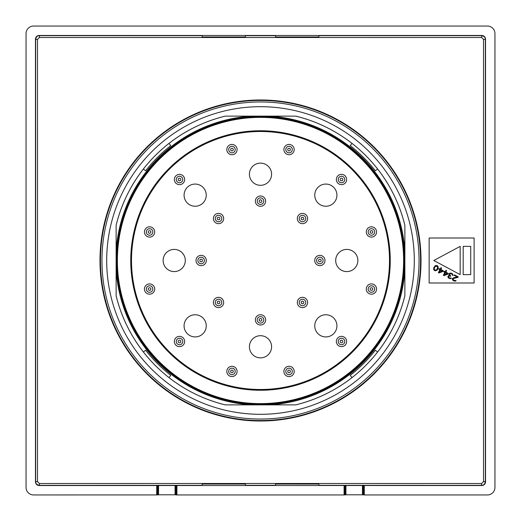 <?xml version="1.0" encoding="UTF-8"?>
<svg xmlns="http://www.w3.org/2000/svg" width="521" height="521" viewBox="0 0 521 521"><rect width="100%" height="100%" fill="white"/><g stroke="black" fill="none" stroke-linecap="round" stroke-linejoin="round"><path stroke-width="0.78" d="M230.562 404.869L228.673 404.869L230.562 404.869M290.438 404.869L292.327 404.869L290.438 404.869M292.066 411.036L291.102 411.238M291.057 411.245L290.998 411.258C270.666 415.309 250.334 415.309 230.002 411.258M411.258 290.998L410.867 292.848L411.258 290.998C415.309 270.666 415.309 250.334 411.258 230.002L410.867 228.152M404.869 230.562L404.869 290.438M228.693 110.016L230.002 109.742M292.848 110.133L290.998 109.742M230.562 116.131L290.438 116.131M377.458 169.123L377.614 168.999C390.665 185.821 399.757 204.564 404.869 225.228L404.869 295.772C399.757 316.436 390.665 335.179 377.614 352.001L375.354 350.236A145.756 145.756 -166.6 0 1 350.236 375.354L352.001 377.614C335.179 390.665 316.436 399.757 295.772 404.869L225.228 404.869A148.615 148.615 -145.8 0 1 116.131 295.772L116.131 225.228C121.243 204.564 130.335 185.821 143.386 168.999L143.542 169.123M404.869 295.772A148.615 148.615 -145.8 0 1 295.772 404.869L225.228 404.869C204.564 399.757 185.821 390.665 168.999 377.614L170.764 375.354A145.756 145.756 -166.6 0 1 145.646 350.236L143.386 352.001C130.335 335.179 121.243 316.436 116.131 295.772L116.131 225.228A148.615 148.615 -145.8 0 1 225.228 116.131L295.772 116.131C316.436 121.243 335.179 130.335 352.001 143.386A148.615 148.615 34.2 0 1 377.614 168.999L375.354 170.764A145.756 145.756 -166.6 0 0 350.236 145.646L352.001 143.386M404.869 269.943A144.682 144.682 -145.8 0 1 270.165 404.856M269.943 116.131A144.682 144.682 -145.8 0 1 404.856 250.835M116.131 251.057A144.682 144.682 -145.8 0 1 250.835 116.144M251.057 404.869A144.682 144.682 -145.8 0 1 116.144 270.165M168.999 143.386L170.764 145.646A145.756 145.756 -166.6 0 0 145.646 170.764L143.386 168.999A148.615 148.615 34.2 0 1 168.999 143.386C185.821 130.335 204.564 121.243 225.228 116.131M295.772 116.131A148.615 148.615 -145.8 0 1 404.869 225.228M410.984 292.307L410.867 292.848M116.131 292.327L116.131 290.438L116.131 292.327M110.133 292.848L109.742 290.998L110.133 292.848M110.133 228.152L109.742 230.002L110.133 228.152M116.131 228.673L116.131 230.562L116.131 228.673M109.742 230.002C105.691 250.334 105.691 270.666 109.742 290.998M322.147 401.417A153.812 153.812 -166.6 0 0 351.714 136.658A153.812 153.812 -166.6 0 0 107.639 243.431A153.812 153.812 -166.6 0 0 322.147 401.417M166.375 268.341A11.091 11.091 0 0 0 184.922 263.372A11.091 11.091 0 0 0 171.344 249.787A11.091 11.091 0 0 0 166.375 268.341M252.659 182.057A11.091 11.091 0 0 0 271.213 177.088A11.091 11.091 0 0 0 257.628 163.503A11.091 11.091 0 0 0 252.659 182.057M338.943 268.341A11.091 11.091 0 0 0 357.497 263.372A11.091 11.091 0 0 0 343.912 249.787A11.091 11.091 0 0 0 338.943 268.341M252.659 354.625A11.091 11.091 0 0 0 271.213 349.656A11.091 11.091 0 0 0 257.628 336.078A11.091 11.091 0 0 0 252.659 354.625M187.326 203.001A11.091 11.091 0 0 0 205.873 198.032A11.091 11.091 0 0 0 192.295 184.454A11.091 11.091 0 0 0 187.326 203.001M187.326 333.674A11.091 11.091 0 0 0 205.873 328.705A11.091 11.091 0 0 0 192.295 315.127A11.091 11.091 0 0 0 187.326 333.674M317.999 203.001A11.091 11.091 0 0 0 336.546 198.032A11.091 11.091 0 0 0 322.968 184.454A11.091 11.091 0 0 0 317.999 203.001M262.805 322.16A3.263 3.263 0 0 1 258.195 322.16A3.263 3.263 0 0 1 258.195 317.55A3.263 3.263 0 0 1 262.805 317.55A3.263 3.263 0 0 1 262.805 322.16M261.431 318.924A1.316 1.316 0 0 0 259.23 319.516A1.316 1.316 0 0 0 260.839 321.131A1.316 1.316 0 0 0 261.431 318.924M262.805 203.45A3.263 3.263 0 0 1 258.195 203.45A3.263 3.263 0 0 1 258.195 198.84A3.263 3.263 0 0 1 262.805 198.84A3.263 3.263 0 0 1 262.805 203.45A3.263 3.263 0 0 0 262.805 198.84A3.263 3.263 0 0 0 258.195 198.84A3.263 3.263 0 0 0 258.195 203.45A3.263 3.263 0 0 0 262.805 203.45M261.431 200.214A1.316 1.316 0 0 0 259.23 200.8A1.316 1.316 0 0 0 260.839 202.415A1.316 1.316 0 0 0 261.431 200.214M291.35 151.878A3.263 3.263 0 0 1 286.739 151.878A3.263 3.263 0 0 1 286.739 147.267A3.263 3.263 0 0 1 291.35 147.267A3.263 3.263 0 0 1 291.35 151.878A3.263 3.263 0 0 0 291.35 147.267A3.263 3.263 0 0 0 286.739 147.267A3.263 3.263 0 0 0 286.739 151.878A3.263 3.263 0 0 0 291.35 151.878M289.976 148.641A1.316 1.316 0 0 0 287.768 149.234A1.316 1.316 0 0 0 289.383 150.849A1.316 1.316 0 0 0 289.976 148.641M181.816 181.816A3.263 3.263 0 0 1 177.205 181.816A3.263 3.263 0 0 1 177.205 177.205A3.263 3.263 0 0 1 181.816 177.205A3.263 3.263 0 0 1 181.816 181.816M180.442 178.579A1.316 1.316 0 0 0 178.234 179.165A1.316 1.316 0 0 0 179.849 180.78A1.316 1.316 0 0 0 180.442 178.579M151.878 291.35A3.263 3.263 0 0 1 147.267 291.35A3.263 3.263 0 0 1 147.267 286.739A3.263 3.263 0 0 1 151.878 286.739A3.263 3.263 0 0 1 151.878 291.35A3.263 3.263 0 0 0 151.878 286.739A3.263 3.263 0 0 0 147.267 286.739A3.263 3.263 0 0 0 147.267 291.35A3.263 3.263 0 0 0 151.878 291.35M150.504 288.113A1.316 1.316 0 0 0 148.303 288.699A1.316 1.316 0 0 0 149.918 290.314A1.316 1.316 0 0 0 150.504 288.113M234.261 373.733A3.263 3.263 0 0 1 229.65 373.733A3.263 3.263 0 0 1 229.65 369.122A3.263 3.263 0 0 1 234.261 369.122A3.263 3.263 0 0 1 234.261 373.733A3.263 3.263 0 0 0 234.261 369.122A3.263 3.263 0 0 0 229.65 369.122A3.263 3.263 0 0 0 229.65 373.733A3.263 3.263 0 0 0 234.261 373.733M232.887 370.496A1.316 1.316 0 0 0 230.686 371.082A1.316 1.316 0 0 0 232.301 372.697A1.316 1.316 0 0 0 232.887 370.496M343.795 343.795A3.263 3.263 0 0 1 339.184 343.795A3.263 3.263 0 0 1 339.184 339.184A3.263 3.263 0 0 1 343.795 339.184A3.263 3.263 0 0 1 343.795 343.795A3.263 3.263 0 0 0 343.795 339.184A3.263 3.263 0 0 0 339.184 339.184A3.263 3.263 0 0 0 339.184 343.795A3.263 3.263 0 0 0 343.795 343.795M342.421 340.558A1.316 1.316 0 0 0 340.22 341.151A1.316 1.316 0 0 0 341.835 342.766A1.316 1.316 0 0 0 342.421 340.558M373.733 234.261A3.263 3.263 0 0 1 369.122 234.261A3.263 3.263 0 0 1 369.122 229.65A3.263 3.263 0 0 1 373.733 229.65A3.263 3.263 0 0 1 373.733 234.261M372.359 231.024A1.316 1.316 0 0 0 370.151 231.617A1.316 1.316 0 0 0 371.766 233.232A1.316 1.316 0 0 0 372.359 231.024M220.832 220.832A3.263 3.263 0 0 1 216.222 220.832A3.263 3.263 0 0 1 216.222 216.222A3.263 3.263 0 0 1 220.832 216.222A3.263 3.263 0 0 1 220.832 220.832A3.263 3.263 0 0 0 220.832 216.222A3.263 3.263 0 0 0 216.222 216.222A3.263 3.263 0 0 0 216.222 220.832A3.263 3.263 0 0 0 220.832 220.832M219.458 217.596A1.316 1.316 0 0 0 217.257 218.188A1.316 1.316 0 0 0 218.872 219.803A1.316 1.316 0 0 0 219.458 217.596M304.778 304.778A3.263 3.263 0 0 1 300.168 304.778A3.263 3.263 0 0 1 300.168 300.168A3.263 3.263 0 0 1 304.778 300.168A3.263 3.263 0 0 1 304.778 304.778M303.404 301.542A1.316 1.316 0 0 0 301.197 302.128A1.316 1.316 0 0 0 302.812 303.743A1.316 1.316 0 0 0 303.404 301.542M304.778 220.832A3.263 3.263 0 0 1 300.168 220.832A3.263 3.263 0 0 1 300.168 216.222A3.263 3.263 0 0 1 304.778 216.222A3.263 3.263 0 0 1 304.778 220.832M303.404 217.596A1.316 1.316 0 0 0 301.197 218.188A1.316 1.316 0 0 0 302.812 219.803A1.316 1.316 0 0 0 303.404 217.596M220.832 304.778A3.263 3.263 0 0 1 216.222 304.778A3.263 3.263 0 0 1 216.222 300.168A3.263 3.263 0 0 1 220.832 300.168A3.263 3.263 0 0 1 220.832 304.778A3.263 3.263 0 0 1 216.222 304.778A3.263 3.263 0 0 1 216.222 300.168A3.263 3.263 0 0 1 220.832 300.168M219.458 301.542A1.316 1.316 0 0 0 217.257 302.128A1.316 1.316 0 0 0 218.872 303.743A1.316 1.316 0 0 0 219.458 301.542M343.795 181.816A3.263 3.263 0 0 1 339.184 181.816A3.263 3.263 0 0 1 339.184 177.205A3.263 3.263 0 0 1 343.795 177.205A3.263 3.263 0 0 1 343.795 181.816M342.421 178.579A1.316 1.316 0 0 0 340.22 179.165A1.316 1.316 0 0 0 341.835 180.78A1.316 1.316 0 0 0 342.421 178.579M373.733 291.35A3.263 3.263 0 0 1 369.122 291.35A3.263 3.263 0 0 1 369.122 286.739A3.263 3.263 0 0 1 373.733 286.739A3.263 3.263 0 0 1 373.733 291.35A3.263 3.263 0 0 0 373.733 286.739A3.263 3.263 0 0 0 369.122 286.739A3.263 3.263 0 0 0 369.122 291.35A3.263 3.263 0 0 0 373.733 291.35M372.359 288.113A1.316 1.316 0 0 0 370.151 288.699A1.316 1.316 0 0 0 371.766 290.314A1.316 1.316 0 0 0 372.359 288.113M291.35 373.733A3.263 3.263 0 0 1 286.739 373.733A3.263 3.263 0 0 1 286.739 369.122A3.263 3.263 0 0 1 291.35 369.122A3.263 3.263 0 0 1 291.35 373.733M289.976 370.496A1.316 1.316 0 0 0 287.768 371.082A1.316 1.316 0 0 0 289.383 372.697A1.316 1.316 0 0 0 289.976 370.496M181.816 343.795A3.263 3.263 0 0 1 177.205 343.795A3.263 3.263 0 0 1 177.205 339.184A3.263 3.263 0 0 1 181.816 339.184A3.263 3.263 0 0 1 181.816 343.795A3.263 3.263 0 0 0 181.816 339.184A3.263 3.263 0 0 0 177.205 339.184A3.263 3.263 0 0 0 177.205 343.795A3.263 3.263 0 0 0 181.816 343.795M180.442 340.558A1.316 1.316 0 0 0 178.234 341.151A1.316 1.316 0 0 0 179.849 342.766A1.316 1.316 0 0 0 180.442 340.558M151.878 234.261A3.263 3.263 0 0 1 147.267 234.261A3.263 3.263 0 0 1 147.267 229.65A3.263 3.263 0 0 1 151.878 229.65A3.263 3.263 0 0 1 151.878 234.261A3.263 3.263 0 0 0 151.878 229.65A3.263 3.263 0 0 0 147.267 229.65A3.263 3.263 0 0 0 147.267 234.261A3.263 3.263 0 0 0 151.878 234.261M150.504 231.024A1.316 1.316 0 0 0 148.303 231.617A1.316 1.316 0 0 0 149.918 233.232A1.316 1.316 0 0 0 150.504 231.024M234.261 151.878A3.263 3.263 0 0 1 229.65 151.878A3.263 3.263 0 0 1 229.65 147.267A3.263 3.263 0 0 1 234.261 147.267A3.263 3.263 0 0 1 234.261 151.878M232.887 148.641A1.316 1.316 0 0 0 230.686 149.234A1.316 1.316 0 0 0 232.301 150.849A1.316 1.316 0 0 0 232.887 148.641M203.45 262.805A3.263 3.263 0 0 1 198.84 262.805A3.263 3.263 0 0 1 198.84 258.195A3.263 3.263 0 0 1 203.45 258.195A3.263 3.263 0 0 1 203.45 262.805A3.263 3.263 0 0 0 203.45 258.195A3.263 3.263 0 0 0 198.84 258.195A3.263 3.263 0 0 0 198.84 262.805A3.263 3.263 0 0 0 203.45 262.805M202.076 259.569A1.316 1.316 0 0 0 199.869 260.161A1.316 1.316 0 0 0 201.484 261.77A1.316 1.316 0 0 0 202.076 259.569M322.16 262.805A3.263 3.263 0 0 1 317.55 262.805A3.263 3.263 0 0 1 317.55 258.195A3.263 3.263 0 0 1 322.16 258.195A3.263 3.263 0 0 1 322.16 262.805M320.786 259.569A1.316 1.316 0 0 0 318.585 260.161A1.316 1.316 0 0 0 320.2 261.77A1.316 1.316 0 0 0 320.786 259.569M362.232 362.232A143.874 143.874 0 0 0 362.232 158.768A143.874 143.874 0 0 0 158.768 158.768A143.874 143.874 0 0 0 158.768 362.232A143.874 143.874 0 0 0 362.232 362.232A143.874 143.874 0 0 0 362.232 158.768A143.874 143.874 0 0 0 158.768 158.768A143.874 143.874 0 0 0 158.768 362.232A143.874 143.874 0 0 0 362.232 362.232M351.714 169.286A128.993 128.993 0 0 1 351.714 351.714A128.993 128.993 0 0 1 169.286 351.714A128.993 128.993 0 0 1 169.286 169.286A128.993 128.993 0 0 1 351.714 169.286M333.674 317.999A11.091 11.091 0 0 0 315.127 322.968A11.091 11.091 0 0 0 328.705 336.546A11.091 11.091 0 0 0 333.674 317.999M245.437 35.474L245.437 36.971L202.122 36.971L202.122 35.474L481.769 35.467A3.764 3.764 -45 0 1 485.533 39.231L485.533 481.769A3.764 3.764 45 0 1 481.769 485.533L363.202 485.5L363.202 494.813L345.924 494.794L345.924 485.494L245.437 485.533L245.437 484.029L202.122 484.029L202.122 485.526L245.437 485.533M483.514 481.632A7517.574 65.6 90 0 1 483.514 39.368L481.632 37.486A7517.574 65.6 0 0 1 39.368 37.486L37.486 39.368A7517.574 65.6 -90 0 1 37.486 481.632L39.368 483.514A7517.574 65.6 180 0 1 481.632 483.514L483.514 481.632L485.344 481.573C484.882 484.133 483.631 485.383 481.573 485.344L481.632 483.514M37.486 39.368L35.656 39.427C36.118 36.867 37.369 35.617 39.427 35.656L39.368 37.486M364.283 485.533L364.283 494.95L487.422 494.95A7.541 7.535 45 0 0 494.95 487.422L494.95 33.578A7.541 7.535 -45 0 0 487.422 26.05L33.578 26.05A7.541 7.535 -135 0 0 26.05 33.578L26.05 487.422A7.541 7.535 135 0 0 33.578 494.95L157.466 494.924L157.466 485.526L39.231 485.533A3.764 3.764 135 0 1 35.467 481.769L35.467 39.231A3.764 3.764 -135 0 1 39.231 35.467L202.122 35.467M202.122 485.318A7515.692 65.587 0 0 0 39.427 485.344C36.867 484.882 35.617 483.631 35.656 481.573L35.467 481.769M275.563 485.526L275.563 484.029L318.878 484.029L318.878 485.526M202.122 485.533L175.824 485.5L175.824 494.813L176.906 494.95L344.094 494.95L344.094 485.533M157.466 485.526L175.824 485.5M175.076 485.494L175.076 494.794L175.824 494.813M157.466 494.924L158.547 494.794L158.547 485.494M345.924 494.794L344.094 494.95M175.076 494.794L158.547 494.794M363.202 485.5L345.924 485.494M364.283 494.95L363.202 494.813M275.563 35.474L275.563 36.971L318.878 36.971L318.878 35.474M318.878 35.682A7515.692 65.587 180 0 0 481.573 35.656C484.133 36.118 485.383 37.369 485.344 39.427L485.533 39.231M435.471 270.262L436.65 269.806L437.731 267.794L436.995 266.172L435.237 266.459L434.162 268.471L434.436 269.709L435.895 270.217L437.093 269.227L437.653 266.934L436.422 266.003M437.171 270.086L435.289 270.848L433.7 269.585L433.824 267.612L435.432 265.606L437.282 265.645L438.194 266.68L438.07 268.654L437.171 270.086M435.289 270.848L434.045 270.184L433.641 268.191L434.996 265.918L436.598 265.417M440.499 270.093L439.424 272.112L442.264 271.044L440.499 270.093L442.264 271.044L439.424 272.112M438.969 272.958L438.35 272.626L439.88 269.761L438.845 269.207L439.183 268.569L440.219 269.129L441.013 267.644L441.639 267.976L440.844 269.461L443.332 270.796L442.993 271.428L438.969 272.958L438.35 272.626L439.88 269.761L438.845 269.207L439.183 268.569M440.219 269.129L441.013 267.644M445.481 272.763L444.4 274.775L447.246 273.707L445.481 272.763L447.246 273.707L444.4 274.775M443.951 275.622L443.325 275.29L444.862 272.431L443.82 271.877L444.159 271.239L445.201 271.793L445.996 270.308L446.614 270.646L445.82 272.125L448.314 273.46L447.969 274.098L443.951 275.622L443.325 275.29L444.862 272.431L443.82 271.877L444.159 271.239M445.201 271.793L445.996 270.308M450.02 278.742L448.366 277.856L447.871 276.775L448.444 275.713L449.402 275.414L448.965 274.489L449.31 273.59L449.962 273.121L451.388 273.199L452.58 273.974L453.114 275.218L453.049 275.589L452.528 275.309L452.293 274.502L451.212 273.785L450.046 273.707L449.584 274.827L450.763 275.863L450.535 276.286L449.063 276.045L448.555 277.003L449.63 277.986L451.525 278.181L450.02 278.742L448.366 277.856L447.871 276.775L448.444 275.713L449.402 275.414L449.082 274.013L449.962 273.121L450.919 273.082M453.049 275.589L451.831 274.118L450.632 273.616M450.535 276.286L449.382 275.948M450.203 278.155L451.004 277.908M453.628 278.494L453.081 279.015L453.316 279.823L454.768 280.604L455.569 280.35L456.09 280.63L455.758 280.995L454.586 281.19L453.387 280.682L452.521 279.81L452.456 278.683L453.283 277.895L457.125 276.957L454.221 275.401L454.501 274.867L458.239 276.872L457.952 277.4L453.628 278.494M454.768 280.604L455.569 280.35M454.586 281.19L452.827 280.239L452.332 279.165L452.573 278.468L457.125 276.957L454.221 275.401L454.501 274.867M470.717 246.374L470.717 274.626L463.189 274.626L463.189 246.374L470.717 246.374M429.141 282.988L474.11 282.988L474.11 238.012L429.141 238.012L429.141 282.988M460.173 274.626L460.173 246.374L433.811 260.5L460.173 274.626M373.524 374.488A160.527 160.527 0 0 0 260.5 99.973A160.527 160.527 0 0 0 198.755 408.672A160.527 160.527 0 0 0 373.524 374.488M100.436 260.5A160.064 160.064 0 0 0 340.532 399.119A160.064 160.064 0 0 0 340.532 121.881A160.064 160.064 0 0 0 100.436 260.5M260.5 419.047A158.547 158.547 0 0 0 419.047 260.5A158.547 158.547 0 0 0 260.5 101.953A158.547 158.547 0 0 0 101.953 260.5A158.547 158.547 0 0 0 260.5 419.047M256.866 316.221A5.145 5.145 0 0 1 265.469 318.526A5.145 5.145 0 0 1 259.171 324.824A5.145 5.145 0 0 1 256.866 316.221M256.866 197.505A5.145 5.145 0 0 1 265.469 199.81A5.145 5.145 0 0 1 259.171 206.114A5.145 5.145 0 0 1 256.866 197.505M285.404 145.939A5.145 5.145 0 0 1 294.013 148.244A5.145 5.145 0 0 1 287.709 154.542A5.145 5.145 0 0 1 285.404 145.939M175.87 175.87A5.145 5.145 0 0 1 184.473 178.175A5.145 5.145 0 0 1 178.175 184.473A5.145 5.145 0 0 1 175.87 175.87M145.939 285.404A5.145 5.145 0 0 1 154.542 287.709A5.145 5.145 0 0 1 148.244 294.013A5.145 5.145 0 0 1 145.939 285.404M228.322 367.787A5.145 5.145 0 0 1 236.925 370.092A5.145 5.145 0 0 1 230.627 376.396A5.145 5.145 0 0 1 228.322 367.787M337.855 337.855A5.145 5.145 0 0 1 346.458 340.161A5.145 5.145 0 0 1 340.161 346.458A5.145 5.145 0 0 1 337.855 337.855M367.787 228.322A5.145 5.145 0 0 1 376.396 230.627A5.145 5.145 0 0 1 370.092 236.925A5.145 5.145 0 0 1 367.787 228.322M214.893 214.893A5.145 5.145 0 0 1 223.496 217.198A5.145 5.145 0 0 1 217.198 223.496A5.145 5.145 0 0 1 214.893 214.893M298.833 298.833A5.145 5.145 0 0 1 307.442 301.138A5.145 5.145 0 0 1 301.138 307.442A5.145 5.145 0 0 1 298.833 298.833M298.833 214.893A5.145 5.145 0 0 1 307.442 217.198A5.145 5.145 0 0 1 301.138 223.496A5.145 5.145 0 0 1 298.833 214.893M214.893 298.833A5.145 5.145 0 0 1 223.496 301.138A5.145 5.145 0 0 1 217.198 307.442A5.145 5.145 0 0 1 214.893 298.833M337.855 175.87A5.145 5.145 0 0 1 346.458 178.175A5.145 5.145 0 0 1 340.161 184.473A5.145 5.145 0 0 1 337.855 175.87M367.787 285.404A5.145 5.145 0 0 1 376.396 287.709A5.145 5.145 0 0 1 370.092 294.013A5.145 5.145 0 0 1 367.787 285.404M285.404 367.787A5.145 5.145 0 0 1 294.013 370.092A5.145 5.145 0 0 1 287.709 376.396A5.145 5.145 0 0 1 285.404 367.787M175.87 337.855A5.145 5.145 0 0 1 184.473 340.161A5.145 5.145 0 0 1 178.175 346.458A5.145 5.145 0 0 1 175.87 337.855M145.939 228.322A5.145 5.145 0 0 1 154.542 230.627A5.145 5.145 0 0 1 148.244 236.925A5.145 5.145 0 0 1 145.939 228.322M228.322 145.939A5.145 5.145 0 0 1 236.925 148.244A5.145 5.145 0 0 1 230.627 154.542A5.145 5.145 0 0 1 228.322 145.939M197.505 256.866A5.145 5.145 0 0 1 206.114 259.171A5.145 5.145 0 0 1 199.81 265.469A5.145 5.145 0 0 1 197.505 256.866M316.221 256.866A5.145 5.145 0 0 1 324.824 259.171A5.145 5.145 0 0 1 318.526 265.469A5.145 5.145 0 0 1 316.221 256.866M361.698 361.698A143.119 143.119 0 0 0 297.543 122.259A143.119 143.119 0 0 0 122.259 297.543A143.119 143.119 0 0 0 361.698 361.698M168.752 352.248A129.749 129.749 0 0 1 226.922 135.173A129.749 129.749 0 0 1 385.827 294.078A129.749 129.749 0 0 1 168.752 352.248M483.514 39.368L485.344 39.427A7515.692 65.587 90 0 0 485.344 481.573L485.533 481.769M318.878 485.318A7515.692 65.587 0 0 1 481.573 485.344L481.769 485.533M37.486 481.632L35.656 481.573A7515.692 65.587 -90 0 0 35.656 39.427L35.467 39.231M202.122 35.682A7515.692 65.587 180 0 1 39.427 35.656L39.231 35.467M39.231 485.533L39.368 483.514M176.906 485.533L176.906 494.95M176.157 485.526L176.157 494.924M156.717 494.95L156.717 485.533M157.798 494.813L157.798 485.5M344.843 494.924L344.843 485.526M345.176 494.813L345.176 485.5M362.453 485.494L362.453 494.794M363.534 485.526L363.534 494.924M275.563 485.312A7515.692 65.587 0 0 0 245.437 485.312M245.437 35.688A7515.692 65.587 180 0 0 275.563 35.688M481.769 35.467L481.632 37.486"/></g></svg>
